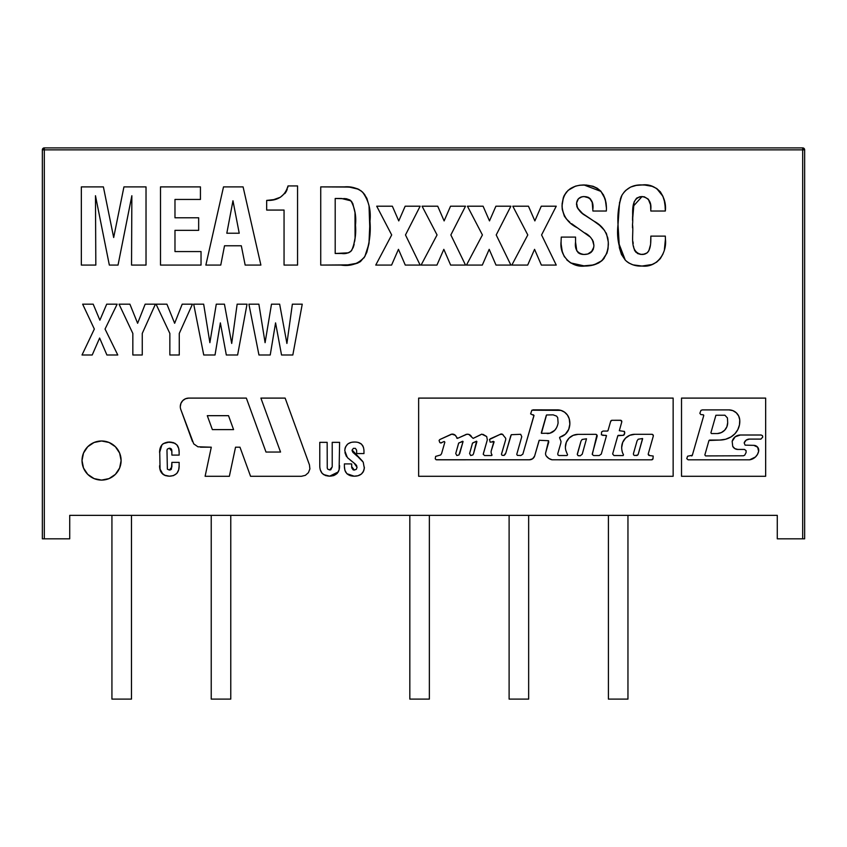 <?xml version="1.0" encoding="UTF-8"?>
<svg xmlns="http://www.w3.org/2000/svg" width="847" height="847" viewBox="0 0 847 847"><rect width="100%" height="100%" fill="white"/><g stroke="black" fill="none" stroke-linecap="round" stroke-linejoin="round"><path stroke-width="1.27" d="M69.719 515.368L777.281 515.368L777.281 538.819L804.65 538.819L804.65 149.855L802.691 149.855L802.691 538.819L804.65 538.819L804.65 149.855L802.691 147.897A1.959 1.959 0 0 1 804.65 149.855L802.691 149.855L802.691 147.897L802.691 538.819L777.281 538.819L777.281 515.368L69.719 515.368L69.719 538.819L69.719 515.368M44.309 147.897L44.309 149.855L802.691 149.855L42.35 149.855L42.35 538.819L44.309 538.819L44.309 147.897L802.691 147.897L44.309 147.897L42.35 149.855L42.35 538.819L69.719 538.819L44.309 538.819L44.309 149.855L42.35 149.855A1.959 1.959 0 0 1 44.309 147.897M131.476 699.103L131.476 515.368L131.476 699.103L111.931 699.103L111.931 515.368L111.931 699.103L131.476 699.103M230.776 699.103L230.776 515.368L230.776 699.103L211.231 699.103L211.231 515.368L211.231 699.103L230.776 699.103M429.365 699.103L429.365 515.368L429.365 699.103L409.821 699.103L409.821 515.368L409.821 699.103L429.365 699.103M528.655 699.103L528.655 515.368L528.655 699.103L509.111 699.103L509.111 515.368L509.111 699.103L528.655 699.103M627.955 699.103L627.955 515.368L627.955 699.103L608.411 699.103L608.411 515.368L608.411 699.103L627.955 699.103M81.344 186.891L103.398 186.891L113.678 237.509L123.937 186.891L146.023 186.891L146.023 265.079L131.539 265.079L131.857 195.731L118.029 265.079L109.337 265.079L95.467 195.731L95.827 265.079L81.344 265.079L81.344 186.891L103.398 186.891L113.678 237.509L123.937 186.891L146.023 186.891M146.023 265.079L131.539 265.079M131.857 195.731L118.029 265.079L109.337 265.079L95.467 195.731M95.827 265.079L81.344 265.079M160.496 186.891L200.432 186.891L200.432 199.447L174.98 199.447L174.98 217.785L198.664 217.785L198.664 230.331L174.98 230.331L174.98 251.57L201.035 251.57L201.035 265.079L160.496 265.079L160.496 186.891L200.432 186.891M201.035 265.079L160.496 265.079M200.432 199.447L174.98 199.447L174.98 217.785L174.98 199.447M174.98 217.785L198.664 217.785L198.664 230.331L174.98 230.331L174.98 251.57L174.98 230.331M174.98 251.57L201.035 251.57M232.967 200.771L239.225 233.232L232.967 200.771L226.816 233.232L232.967 200.771L239.225 233.232L226.816 233.232L239.225 233.232L226.816 233.232L232.967 200.771M205.863 265.079L220.76 265.079L224.519 245.778L241.31 245.778L245.164 265.079L260.887 265.079L243.089 186.891L223.513 186.891L205.863 265.079L223.513 186.891L243.089 186.891L260.887 265.079L245.164 265.079L241.31 245.778L224.519 245.778L220.76 265.079L205.863 265.079M224.519 245.778L241.31 245.778M297.562 185.927L297.562 265.079L284.052 265.079L284.052 210.067L266.678 210.067L266.678 200.411L273.719 199.627L280.389 197.245L285.619 192.544L288.044 185.927L297.562 185.927L297.562 265.079L284.052 265.079L284.052 210.067L266.678 210.067M266.678 200.411C277.869 200.877 284.994 196.049 288.044 185.927L287.705 187.674M287.207 189.379L286.042 191.898M285.619 192.544L284.931 193.476M280.389 197.245L273.729 199.627M272.522 199.85L270.214 200.167M320.727 186.891L344.348 186.891C351.187 186.276 357.243 187.992 362.516 192.068L358.588 189.262L349.197 187.06L320.727 186.891L320.727 265.079L347.715 264.889L357.593 263.131L360.526 261.501L364.866 256.45L368.943 243.745M359.086 189.516L358.556 189.252M357.805 188.902L353.993 187.716M351.103 187.251L344.348 186.891M364.972 194.99L362.516 192.068C368.72 200.591 371.198 210.31 369.959 221.226L369.387 208.627M369.853 230.225L369.027 205.8L366.899 198.389L363.818 193.497L360.674 190.501M369.048 242.962L369.832 230.998M363.998 257.89L366.783 252.385L368.953 243.671L369.959 221.226C371.007 233.497 369.313 245.238 364.866 256.45C358.927 263.682 350.976 266.561 340.992 265.079L320.727 265.079M354.702 263.999L357.593 263.131M359.657 262.083L360.526 261.501M340.992 265.079L344.358 265.037M369.027 205.8L366.899 198.389M347.196 253.137L335.2 253.497L335.2 198.473L346.497 198.77L350.044 200.04L352.765 203.449L354.999 212.565L355.084 238.028L353.199 247.493L350.838 251.411L348.488 252.819L335.2 253.497L341.659 253.497C345.661 254.068 349.017 253.02 351.717 250.363C355.009 242.369 356.259 233.963 355.475 225.133C356.418 216.398 354.925 208.309 350.997 200.866L351.971 202.094M350.838 251.411L348.615 252.777M355.433 229.399L355.391 231.845M355.062 238.176L354.745 241.141M354.152 244.412L353.199 247.493M352.765 203.449L354.999 212.565M341.447 198.473L335.2 198.473L341.447 198.473L350.997 200.866M343.977 198.537L346.497 198.77M375.75 265.079L391.685 234.947L376.714 206.202L392.352 206.202L398.757 220.908L405.173 206.202L420.144 206.202L405.491 234.947L420.144 265.079L405.279 265.079L398.461 249.346L391.579 265.079L375.75 265.079L391.685 234.947L376.714 206.202L392.352 206.202L398.757 220.908L405.173 206.202L420.144 206.202L405.491 234.947L420.144 265.079L405.279 265.079L398.461 249.346L391.579 265.079L375.75 265.079M421.107 265.079L437.052 234.947L422.081 206.202L437.719 206.202L444.124 220.908L450.54 206.202L465.511 206.202L450.858 234.947L465.511 265.079L450.646 265.079L443.828 249.346L436.946 265.079L421.107 265.079L437.052 234.947L422.081 206.202L437.719 206.202L444.124 220.908L450.54 206.202L465.511 206.202L450.858 234.947L465.511 265.079L450.646 265.079L443.828 249.346L436.946 265.079L421.107 265.079M466.475 265.079L482.419 234.947L467.438 206.202L483.086 206.202L489.492 220.908L495.908 206.202L510.879 206.202L496.215 234.947L510.879 265.079L496.003 265.079L489.195 249.346L482.314 265.079L466.475 265.079L482.419 234.947L467.438 206.202L483.086 206.202L489.492 220.908L495.908 206.202L510.879 206.202L496.215 234.947L510.879 265.079L496.003 265.079L489.195 249.346L482.314 265.079L466.475 265.079M511.842 265.079L527.787 234.947L512.806 206.202L528.454 206.202L534.859 220.908L541.265 206.202L556.246 206.202L541.582 234.947L556.246 265.079L541.371 265.079L534.563 249.346L527.681 265.079L511.842 265.079L527.787 234.947L512.806 206.202L528.454 206.202L534.859 220.908L541.265 206.202L556.246 206.202L541.582 234.947L556.246 265.079L541.371 265.079L534.563 249.346L527.681 265.079L511.842 265.079M82.021 354.988L92.217 354.988L99.628 338.038L106.902 354.988L117.775 354.988L105.049 329.049L117.151 304.168L106.701 304.168L99.882 320.177L93.191 304.168L82.646 304.168L94.335 329.049L82.021 354.988L94.335 329.049L82.646 304.168L93.191 304.168L99.882 320.177L106.701 304.168L117.151 304.168L105.049 329.049L117.775 354.988L106.902 354.988L99.628 338.038L92.217 354.988L82.021 354.988M132.841 333.443L119.035 304.168L129.898 304.168L137.616 323.279L145.165 304.168L155.425 304.168L142.254 333.443L142.254 354.988L132.841 354.988L132.841 333.443L119.035 304.168L129.898 304.168L137.616 323.279L145.165 304.168L155.425 304.168L142.254 333.443M142.254 354.988L132.841 354.988M179.268 354.988L169.855 354.988L169.855 333.443L156.049 304.168L166.912 304.168L174.641 323.279L182.19 304.168L192.438 304.168L179.268 333.443L179.268 354.988L169.855 354.988M169.855 333.443L156.049 304.168L166.912 304.168L174.641 323.279L182.19 304.168L192.438 304.168L179.268 333.443M203.735 354.988L193.698 304.168L203.661 304.168L209.876 342.675L216.281 304.168L224.434 304.168L231.707 343.448L237.149 304.168L247.028 304.168L237.615 354.988L226.318 354.988L220.358 322.887L215.032 354.988L203.735 354.988L193.698 304.168L203.661 304.168L209.876 342.675L216.281 304.168L224.434 304.168L231.707 343.448L237.149 304.168L247.028 304.168L237.615 354.988L226.318 354.988L220.358 322.887L215.032 354.988L203.735 354.988M258.949 354.988L248.912 304.168L258.875 304.168L265.09 342.675L271.495 304.168L279.648 304.168L286.911 343.448L292.363 304.168L302.241 304.168L292.829 354.988L281.532 354.988L275.571 322.887L270.235 354.988L258.949 354.988L248.912 304.168L258.875 304.168L265.09 342.675L271.495 304.168L279.648 304.168L286.911 343.448L292.363 304.168L302.241 304.168L292.829 354.988L281.532 354.988L275.571 322.887L270.235 354.988L258.949 354.988M101.566 440.991A19.545 19.545 0 0 1 121.11 460.546A19.545 19.545 0 0 1 101.566 480.09A19.545 19.545 0 0 0 121.11 460.546A19.545 19.545 0 0 0 101.566 440.991A19.545 19.545 0 0 0 82.021 460.546A19.545 19.545 0 0 0 101.566 480.09A19.545 19.545 0 0 1 82.021 460.546A19.545 19.545 0 0 1 101.566 440.991L94.081 442.483L87.739 446.718L83.504 453.06L82.021 460.546L83.504 468.02L87.739 474.362L94.081 478.597L101.566 480.09L109.041 478.597L115.383 474.362L119.618 468.02L121.11 460.546L119.618 453.06L115.383 446.718L109.041 442.483L101.566 440.991M574.478 225.81L577.379 227.811C567.935 223.174 562.821 215.869 562.037 205.885C562.906 192.301 570.222 185.334 583.985 184.964C598.681 185.631 606.166 193.381 606.441 208.203L606.346 211.03L592.921 211.03L592.191 202.348L589.544 198.082L584.007 196.546L580.968 197.044L578.416 198.749L576.606 202.952L577.538 208.013L582.503 213.455L593.768 221.046C603.223 226.075 608.082 233.793 608.368 244.222C607.426 258.684 599.581 265.958 584.822 266.043C570.899 267.811 559.316 255.423 561.074 241.702L561.265 237.086L575.547 237.086L575.547 242.094C574.584 249.389 577.4 253.507 583.985 254.46L582.895 254.418L583.985 254.46C590.243 254.481 593.546 251.432 593.895 245.312L593.895 245.312C593.154 239.743 590.137 235.614 584.822 232.936L584.832 232.946M582.323 254.365L582.895 254.418M578.67 253.084L577.982 252.501M577.008 251.157L579.729 253.687L581.815 254.291M576.553 250.151L576.119 248.616M592.487 250.839L587.797 254.015L591.217 252.279L593.768 247.26M593.429 248.753L593.091 249.696M589.618 236.599L571.64 223.693M588.072 235.318L588.845 235.953M592.328 239.563L593.895 245.312L593.228 241.363L591.068 237.996M562.037 205.885L562.249 209.41L562.112 203.735L563.382 197.436L562.037 205.885M564.335 216.123L566.399 218.971L564.335 216.123L562.249 209.41M567.003 219.606L568.379 220.94M601.105 191.464L583.985 184.964L579.793 185.218M575.526 186.128L570.232 188.648M566.611 191.856L564.229 195.466L568.083 190.342L575.494 186.139L579.697 185.228L586.283 185.038L593.069 186.276L597.23 188.214L600.798 191.126L605.245 199.098L606.441 208.203L606.156 203.492M606.007 202.497L603.435 194.746M608.051 248.796L608.305 242.051L608.051 248.774L606.95 253.211L601.899 260.707L593.874 264.92L582.387 265.979L575.166 264.793L570.656 262.909L584.822 266.043M608.093 239.839L607.585 237.096M606.568 233.994L608.305 242.051M605.997 232.766L606.41 233.634M596.754 223.089L593.768 221.046L599.602 225.313L604.61 230.5M590.825 265.587L598.12 263.269M598.755 262.919L601.899 260.707M602.153 260.474L604.197 258.261M561.074 241.702L561.138 244.148L561.074 241.702M562.228 251.39L563.986 255.932L562.228 251.39L561.138 244.148M564.621 257.054L563.986 255.932M561.265 237.086L575.547 237.086M575.547 242.094L576.765 250.659M583.985 254.46L587.797 254.015M593.768 247.229L593.895 245.312M569.819 222.21L566.399 218.971M563.382 197.436L564.229 195.466M606.346 211.03L592.921 211.03M585.626 215.763L593.768 221.046M570.656 262.909L566.812 259.913M592.921 208.86C593.662 201.575 590.698 197.467 584.007 196.546L584.017 196.546C579.115 196.885 576.616 199.532 576.511 204.498C577.813 209.389 580.798 213.105 585.478 215.657M585.669 196.642L588.146 197.277M588.294 197.34L590.655 199.151M592.106 202.041L592.646 204.487M592.678 204.72L592.836 206.35M578.448 198.717L582.069 196.737M582.503 213.455L580.587 211.792M579.761 210.967L577.707 208.32M577.538 208.013L576.786 206.319M633.26 206.308L642.047 196.546C629.003 197.997 633.789 215.307 632.497 224.476C634.043 234.174 628.506 252.205 641.772 254.46L641.772 254.46C650.856 254.788 650.877 243.724 650.835 237.224L650.835 236.122L665.318 236.122L665.424 239.182C667.097 253.031 657.081 267.874 641.984 266.043L646.939 265.725M652.01 264.508L641.984 266.043C635.557 266.392 629.988 264.433 625.308 260.167L626.992 261.691L625.308 260.167C618.871 249.463 616.447 237.605 618.024 224.603L618.352 238.388M660.3 258.642L662.862 254.227L660.3 258.653L656.616 262.178L652.063 264.497M663.593 252.3L662.862 254.227M665.202 244.285L665.424 239.182L664.419 249.357M637.558 265.789L641.984 266.043L632.995 264.857L628.876 263.015M632.995 264.857L636.955 265.714M618.744 243.163L625.308 260.167L621.433 254.418L619.379 247.769L618.024 224.603C617.325 214.386 618.67 204.54 622.047 195.075L621.2 196.748L622.047 195.075C626.738 187.886 633.44 184.508 642.164 184.964L636.256 185.408L642.164 184.964C657.071 182.92 667.129 197.266 665.318 211.03L665.096 206.001L665.318 211.03L650.835 211.03L650.528 204.783L648.283 199.161L644.218 196.758L639.993 196.716L636.595 198.156L634.117 201.872L632.529 220.347M620.872 197.542L621.2 196.748M619.591 202.137L618.024 224.603L618.564 209.58L620.533 198.505M630.581 187.081L625.711 190.416L630.581 187.081L636.256 185.408M623.858 192.438L625.711 190.416M662.883 196.25L656.658 188.479L660.364 191.856L662.873 196.208L664.355 201.014L663.063 196.663M647.172 185.26L644.683 185.027L652.105 186.329L656.647 188.479M644.683 185.027L642.164 184.964L644.683 185.027M632.54 219.415L632.603 216.218M632.91 209.865L633.08 207.97M635.906 252.247L634.625 250.405L637.558 253.528L640.681 254.407L644.525 254.142L647.013 252.946L648.813 250.85L650.39 245.217M634.339 249.759L634.625 250.405M633.503 246.212L633.99 248.647M632.497 224.476L632.508 227.79M650.644 242.771L650.835 237.224M650.358 245.45L649.797 248.245M647.913 252.11L647.044 252.925M646.992 252.967L643.286 254.375M650.835 236.122L665.318 236.122L665.361 237.658M628.855 262.994L626.992 261.691M664.355 201.014L665.096 206.001M665.318 211.03L650.835 211.03M633.027 241.882L633.185 243.618M642.047 196.546L642.047 196.546C648.569 197.753 651.502 201.946 650.835 209.145M648.283 199.161L649.85 202.02M650.189 203.132L650.528 204.783M650.612 205.376L650.75 206.647M532.943 409.863L556.818 409.884A12.292 12.292 0 0 1 569.226 418.81A12.292 12.292 0 0 0 567.469 415.104L564.589 412.182L560.894 410.372L531.874 410.192L530.614 413.876L534.012 415.485L522.864 454.13L520.852 455.517L517.337 455.358L516.765 454.352L521.773 436.671L520.672 434.299L511.27 434.702L505.839 452.944A4.468 4.468 0 0 1 504.018 455.432L501.975 455.273L501.445 454.225L505.595 439.995A3.579 3.579 0 0 0 505.648 438.217A3.579 3.579 0 0 1 505.595 439.995L501.657 453.653L505.595 439.995A3.579 3.579 0 0 0 505.648 438.217L502.472 434.289L499.995 434.458A2.213 2.213 0 0 1 503.118 434.871A2.213 2.213 0 0 0 499.995 434.458L489.492 439.487L490.191 442.166L494.129 441.785L491.302 450.604A5.061 5.061 0 0 0 491.101 451.991A5.061 5.061 0 0 1 491.302 450.604L493.589 442.558L491.302 450.604A5.061 5.061 0 0 0 491.895 454.712A5.061 5.061 0 0 1 491.101 451.991A5.061 5.061 0 0 0 491.895 454.712A0.551 0.551 0 0 1 491.324 455.548L484.59 455.548L491.324 455.548L484.59 455.548L483.235 454.278L487.321 439.847L483.362 453.611L487.321 439.847L486.686 436.554L481.742 434.151L473.155 438.375L471.641 437.052A4.426 4.426 0 0 0 465.067 434.945A4.426 4.426 0 0 1 471.641 437.052L468.857 434.416L466.898 434.246L457.645 438.301A0.72 0.72 0 0 1 456.766 438.058A0.72 0.72 0 0 0 457.645 438.301L456.3 436.819A4.161 4.161 0 0 0 450.138 434.786A4.161 4.161 0 0 1 456.3 436.819L455.294 435.284L451.875 434.151L439.837 439.529L439.074 440.44L439.667 442.25A1.387 1.387 0 0 0 441.922 442.505A1.387 1.387 0 0 1 439.667 442.25L440.726 442.96L444.188 441.478L444.855 442.155L441.573 453.611L440.662 454.966L435.633 456.395L435.242 458.799L436.11 459.741L529.428 459.783A5.484 5.484 0 0 0 534.616 456.067A5.484 5.484 0 0 1 529.428 459.783L532.625 458.756L534.616 456.067L539.243 440.281L548.581 440.726L545.712 452.605A3.97 3.97 0 0 0 545.563 453.706A3.97 3.97 0 0 1 545.712 452.605L548.792 441.922L545.712 452.605A3.97 3.97 0 0 0 546.326 456.057A3.97 3.97 0 0 1 545.563 453.706A3.97 3.97 0 0 0 546.326 456.057A9.709 9.709 0 0 0 552.075 459.805A9.709 9.709 0 0 1 546.326 456.057L548.867 458.46L552.085 459.805L651.629 459.815A1.398 1.398 0 0 0 653.005 458.693A1.398 1.398 0 0 1 651.629 459.815L653.005 458.682L653.185 456.035L649.617 455.538A1.376 1.376 0 0 1 648.241 454.161A1.376 1.376 0 0 0 649.617 455.538L648.241 454.161A1.376 1.376 0 0 1 648.315 453.706L653.281 436.194A1.493 1.493 0 0 0 651.756 434.299M559.676 437.994A0.603 0.603 0 0 1 560.047 437.105L565.32 434.257L568.729 429.344A12.864 12.864 0 0 1 560.047 437.105L559.602 437.687A0.603 0.603 0 0 0 559.676 437.994L561.021 441.425L560.799 443.235L557.728 453.812L560.799 443.235M569.078 438.1A12.652 12.652 0 0 0 565.394 447.036A12.652 12.652 0 0 1 578.003 434.373L595.727 434.32A1.588 1.588 0 0 1 597.124 436.321A1.588 1.588 0 0 0 595.727 434.32L578.003 434.373L573.175 435.347L569.078 438.1L566.347 442.198L565.394 447.036A12.652 12.652 0 0 0 565.987 450.869A12.652 12.652 0 0 1 565.394 447.036A12.652 12.652 0 0 0 565.987 450.869L567.564 454.786L566.982 455.527L559.062 455.538L557.972 455.008L557.728 453.812M634.827 434.289L651.735 434.299A1.493 1.493 0 0 1 653.281 436.194L653.005 434.839L651.735 434.299L634.827 434.289A13.139 13.139 0 0 0 621.687 447.438A13.139 13.139 0 0 1 634.827 434.289L629.797 435.294L625.531 438.143L622.683 442.409L621.687 447.438A13.139 13.139 0 0 0 621.698 448.074A13.139 13.139 0 0 1 621.687 447.438M621.698 448.074A18.952 18.952 0 0 0 622.524 452.743L623.498 454.818L623.106 455.58L613.959 455.538L612.646 453.981L617.823 435.729L622.947 435.358A1.493 1.493 0 0 0 624.408 434.183A1.493 1.493 0 0 1 622.947 435.358L624.408 434.183L624.504 431.451L619.316 430.71L621.762 421.986A1.366 1.366 0 0 0 620.237 420.271A1.366 1.366 0 0 1 621.762 421.986L620.915 420.334L612.053 420.292A1.44 1.44 0 0 0 610.676 421.319A1.44 1.44 0 0 1 612.053 420.292L610.676 421.319L608.019 430.562A0.752 0.752 0 0 1 607.087 431.07L603.043 431.059L601.571 431.97L601.402 434.839L606.505 435.665L601.275 454.087L599.21 455.548L593.662 455.559L599.21 455.548L593.662 455.559L592.297 454.521L596.902 434.987L595.727 434.32L578.003 434.373M560.058 437.105A12.864 12.864 0 0 0 568.718 429.355M568.729 429.344L569.84 424.114L569.226 418.81A16.569 16.569 0 0 1 568.729 429.344A16.569 16.569 0 0 0 569.237 418.82M569.226 418.81L567.469 415.104A12.292 12.292 0 0 0 560.905 410.372M560.894 410.372A12.292 12.292 0 0 0 556.871 409.884M510.783 435.697L505.839 452.944L504.018 455.432M491.641 455.517A0.551 0.551 0 0 0 491.991 455.019L491.324 455.548M418.64 476.279L673.143 476.279L418.64 476.279L418.64 398.101L673.143 398.101L673.143 476.279M436.756 459.815L529.428 459.783M534.616 456.067L539.084 440.514M552.085 459.805L651.629 459.815M648.241 454.161A1.376 1.376 0 0 1 648.315 453.706L653.281 436.194M622.778 455.548L613.959 455.538M612.646 453.981L617.823 435.729M618.183 435.369L622.947 435.358M624.408 434.183L624.811 432.711M619.316 430.71L621.762 421.986M620.237 420.271L612.053 420.292M608.019 430.562L607.087 431.07M602.651 435.358L606.124 435.358M606.505 435.665L601.275 454.087M592.265 453.907L597.124 436.321M565.987 450.869L567.564 454.786M532.276 414.829L533.504 414.829M533.843 415.761L522.864 454.13M516.935 453.78L521.773 436.671M499.995 434.458L490.212 438.831M491.62 441.965L493.293 441.34M486.686 436.554L483.086 434.395M480.567 434.839L473.155 438.375M465.067 434.945L457.645 438.301M450.138 434.786L439.837 439.529M441.922 442.505L444.188 441.478M444.855 442.155L441.573 453.611M673.143 398.101L418.64 398.101M744.937 441.393A5.474 5.474 0 0 0 744.174 442.939A5.474 5.474 0 0 1 749.394 439.095L760.913 439.095L749.394 439.095L746.154 440.165L744.174 442.939L745.106 445.151L753.819 445.353A4.955 4.955 0 0 1 758.626 451.366A4.955 4.955 0 0 0 757.652 447.216L758.626 451.366L757.451 454.426L755.429 456.999L749.595 459.826L688.166 459.826L686.758 458.651L687.605 456.205L692.338 455.252A0.921 0.921 0 0 1 691.448 455.919M761.146 435.009L740.384 435.009A8.491 8.491 0 0 0 732.179 441.319A8.491 8.491 0 0 1 740.384 435.009L761.146 435.009L762.459 435.665L762.724 437.105L760.913 439.095M737.811 449.439A5.717 5.717 0 0 1 732.719 446.327A5.717 5.717 0 0 0 737.79 449.439L744.439 449.439L737.811 449.439L734.825 448.603L732.719 446.327L732.168 441.351L735.196 436.777L740.384 435.009M704.852 454.955L708.971 440.482L704.852 454.955L705.583 455.919L743.486 455.781L744.757 455.104L746.069 452.605L746.091 450.625L744.439 449.439M709.542 440.048L719.759 440.048L708.971 440.482M703.021 414.755A0.731 0.731 0 0 1 703.719 415.686L703.021 414.755L700.818 414.564L699.855 413.283L700.977 410.361L702.375 409.895L728.918 409.895A10.863 10.863 0 0 1 739.738 419.837A18.136 18.136 0 0 1 731.035 436.914A21.831 21.831 0 0 1 719.759 440.048L725.614 439.254L731.035 436.914A18.136 18.136 0 0 0 737.832 429.62L734.942 433.738L731.035 436.914A21.831 21.831 0 0 1 719.77 440.048M728.918 409.895L732.867 410.636L736.265 412.764L738.669 415.972L739.738 419.837A10.863 10.863 0 0 0 728.981 409.895M703.719 415.686L692.338 455.252L703.719 415.686M765.656 398.101L681.517 398.101L681.517 476.279L765.656 476.279L765.656 398.101L681.517 398.101M681.517 476.279L765.656 476.279M753.819 445.353L757.652 447.216M739.738 419.837L739.473 424.855L737.832 429.62M688.166 459.826L749.595 459.826A10.905 10.905 0 0 0 758.626 451.366A10.905 10.905 0 0 1 749.595 459.826M549.904 433.198L554.669 430.361L556.32 428.106A16.284 16.284 0 0 0 558.099 422.875L557.718 417.687L556.627 416.131L553.133 414.85L546.537 414.977L541.424 433.325L549.904 433.198A10.46 10.46 0 0 0 556.32 428.106A10.46 10.46 0 0 1 547.13 433.569M546.326 415.295L541.328 432.785L546.326 415.295M462.526 441.255L458.619 443.172L455.739 453.526L456.84 455.527L458.989 454.934L463.044 441.626L459.656 453.759L463.034 441.425L458.841 442.949M458.576 443.489L455.739 453.526M472.435 443.489L469.598 453.526L470.699 455.527L472.848 454.934L473.515 453.759L476.586 441.202L472.467 443.172L469.598 453.526M476.385 441.255L472.7 442.949M473.515 453.759L476.903 441.626M582.238 454.172L586.495 438.788L582.122 439.466L581 441.118L577.336 453.96L581 441.118L577.305 454.606L578.035 455.612L580.311 455.781L582.238 454.172M578.649 455.781L580.311 455.781M638.31 453.918L642.608 438.81L638.31 453.918A1.948 1.948 0 0 1 636.383 455.538A1.948 1.948 0 0 0 638.31 453.918L642.566 438.534L638.193 439.222L637.071 440.874L633.408 453.717L633.62 454.945L634.721 455.538L637.643 455.083L638.31 453.918M637.071 440.874L633.408 453.717L637.071 440.874M711.469 433.558L717.398 433.558L721.358 432.573L724.683 430.191L726.895 426.75L727.679 422.738A10.884 10.884 0 0 1 717.398 433.558L711.469 433.558L710.898 432.806L715.895 415.252L710.898 432.806M727.679 422.738L727.446 417.952L724.905 415.221L715.895 415.252M180.803 409.493L192.491 441.605L180.803 409.493A8.491 8.491 0 0 1 180.295 406.592A8.491 8.491 0 0 0 180.803 409.493L193.73 443.87L197.912 446.793L211.295 447.195L205.112 476.279L229.357 476.279L235.54 447.195L239.976 447.195L250.564 476.279L301.468 476.279L305.396 475.326L308.424 472.658L309.896 468.899L309.451 464.887L285.143 398.101L260.897 398.101L280.537 452.044L265.99 452.044L246.35 398.101L188.786 398.101L185.535 398.746L182.783 400.589L180.94 403.341L180.295 406.592A8.491 8.491 0 0 1 188.786 398.101L246.35 398.101L265.99 452.044L280.537 452.044L265.99 452.044M207.293 415.676L228.51 415.676L207.293 415.676L212.375 429.609L207.293 415.676L228.51 415.676L233.581 429.609L212.375 429.609L233.581 429.609L228.51 415.676L233.581 429.609L212.375 429.609L207.293 415.676M285.143 398.101L309.451 464.887L285.143 398.101L260.897 398.101L280.537 452.044M239.976 447.195L235.54 447.195L239.976 447.195L250.564 476.279L301.468 476.279M211.295 447.195L200.474 447.195L211.295 447.195L205.112 476.279L229.357 476.279L235.54 447.195M164.138 475.103L169.389 476.194L173.444 475.612L176.854 473.42L178.696 469.789L179.162 465.723C179.204 472.393 175.954 475.887 169.389 476.194L173.402 475.633M178.696 469.789L178.982 468.433M161.459 472.827L165.345 475.612L169.389 476.194C162.846 475.876 159.575 472.382 159.596 465.723L159.702 467.788M159.818 468.635L162.995 474.394M160.231 470.339L160.507 471.091M175.064 443.33L169.389 442.039L163.238 443.659L161.925 444.823L159.596 452.51C159.575 445.84 162.836 442.356 169.389 442.039C175.964 442.335 179.215 445.829 179.162 452.51L178.706 448.423L176.864 444.802L173.444 442.621L167.346 442.166M177.934 446.369L177.383 445.458M179.162 455.093L171.877 455.093L171.877 451.292L169.347 448.179L171.38 449.069L171.782 450.138L171.877 455.093L179.162 455.093L179.066 450.456M170.226 448.285L171.295 448.952M171.39 449.09L171.782 450.138M169.389 470.053L171.877 466.962L171.877 462.377L179.162 462.377L171.877 462.377L171.39 469.164L169.389 470.053L167.378 469.174L166.975 450.159L167.367 449.09L169.347 448.179M179.066 467.777L179.162 462.377M161.925 444.823L159.702 450.466L160.072 469.789M171.21 469.407L170.099 469.99M364.199 469.111L364.358 467.163C363.797 473.208 360.399 476.215 354.162 476.194C347.831 476.035 344.57 472.785 344.401 466.464L344.401 463.912L351.685 463.912L351.685 466.665L351.685 463.912L351.685 466.665L354.342 470.053L356.312 469.312L357.063 467.332L355.168 463.955L347.386 457.602L352.426 461.816L347.386 457.602L344.782 450.763C345.322 444.929 348.593 442.018 354.618 442.039L352.765 442.145L354.618 442.039C360.589 442.028 363.702 444.95 363.966 450.826L363.966 453.558L356.682 453.558L356.598 450.159L355.401 448.381L353.4 448.349L352.119 450.022L362.58 461.234M353.728 470.011L351.791 467.893L353.135 469.831L354.342 470.053M346.391 456.385L344.93 452.637M352.087 442.24L352.765 442.145M348.138 443.743L350.933 442.483M347.376 444.336L345.428 447.11L347.609 444.135M344.93 448.899L345.428 447.11M362.834 445.787L361.14 443.828M362.495 461.139L358.143 456.988L363.225 462.166L364.316 468.126L363.691 470.943L361.425 474.024L357.985 475.739L354.162 476.194L356.089 476.088M356.523 476.035L357.985 475.739M361.468 473.981L363.067 472.171M344.401 466.464L344.92 470.35L344.401 466.464M344.983 470.53L345.724 472.203M346.857 473.685L354.162 476.194L350.266 475.675L346.889 473.717L344.92 470.35M351.685 466.665L351.791 467.893M358.26 442.462L361.5 444.135L363.458 447.205M363.966 453.558L356.682 453.558M352.077 450.572L352.913 452.362L357.381 456.353M354.12 463.14L357.063 467.332M355.211 463.997L356.089 464.908M356.386 465.31L356.788 466.041M332.215 466.888L330.785 469.778L332.215 466.888L332.215 442.346L339.594 442.346L339.118 469.767L337.222 473.409L333.75 475.591L329.652 476.162C323.056 475.866 319.764 472.361 319.774 465.659L319.774 442.346L327.154 442.346L327.249 468.02L327.641 469.09L329.652 469.947L332.215 466.888M320.251 469.736L319.88 467.713M323.416 474.521L329.652 476.162L325.576 475.58L322.135 473.388L320.251 469.746M329.652 469.947L330.785 469.778M319.774 442.346L327.154 442.346M339.488 467.724L339.594 465.659C339.605 472.382 336.291 475.887 329.652 476.162L338.26 471.927M338.408 471.652L339.118 469.767"/></g></svg>
